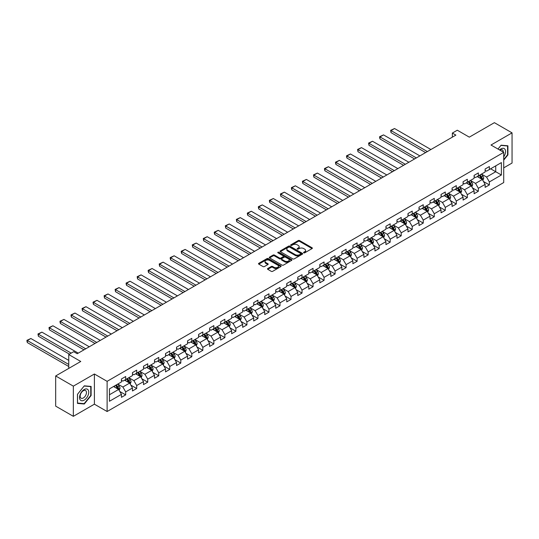 <?xml version="1.0" encoding="UTF-8"?>
<svg xmlns="http://www.w3.org/2000/svg" width="539" height="539" viewBox="0 0 539 539"><rect width="100%" height="100%" fill="white"/><g stroke="black" fill="none" stroke-linecap="round" stroke-linejoin="round"><path stroke-width="0.81" d="M303.74 252.831A0.687 0.398 0 0 0 304.71 252.831L312.074 248.573A0.984 0.566 0 0 0 312.364 248.176A0.984 0.566 0 0 0 312.074 247.778L299.596 240.569A0.984 0.566 0 0 0 298.208 240.569L290.838 244.821A0.687 0.398 0 0 0 291.808 245.386L292.765 244.834A3.14 1.812 0 0 1 297.205 244.834L298.242 245.434A3.14 1.812 0 0 1 299.158 246.714A3.14 1.812 0 0 1 298.242 247.994L297.285 248.546A0.687 0.398 0 0 0 298.256 249.106L299.212 248.553A3.14 1.812 0 0 1 303.652 248.553L304.69 249.159A3.14 1.812 0 0 1 305.606 250.44A3.14 1.812 0 0 1 304.69 251.72L303.74 252.272A0.687 0.398 0 0 0 303.74 252.831L303.74 252.272M267.768 268.516A0.984 0.566 0 0 0 267.479 268.914A0.984 0.566 0 0 0 267.768 269.311L271.265 271.339A0.984 0.566 0 0 0 272.653 271.339L280.839 266.61A0.984 0.566 0 0 0 281.122 266.212A0.984 0.566 0 0 0 280.839 265.808L268.355 258.605A0.984 0.566 0 0 0 266.967 258.605L258.787 263.328A0.984 0.566 0 0 0 258.498 263.733A0.984 0.566 0 0 0 258.787 264.13L263.019 266.569A0.984 0.566 0 0 0 264.4 266.569L267.903 264.548A0.984 0.566 0 0 0 268.193 264.15A0.984 0.566 0 0 0 267.903 263.746L265.808 262.54A2.621 1.516 0 0 1 265.04 261.469A2.621 1.516 0 0 1 266.657 260.067A2.621 1.516 0 0 1 269.513 260.398L277.733 265.141A2.621 1.516 0 0 1 278.501 266.212A2.621 1.516 0 0 1 276.884 267.613A2.621 1.516 0 0 1 274.021 267.283L272.653 266.495A0.984 0.566 0 0 0 271.265 266.495L267.768 268.516L267.768 269.311M503.716 167.858L512.05 163.047L512.05 132.863L494.391 122.67L469.307 137.149L457.301 130.216L452.356 133.066L455.886 135.107L77.225 353.725L73.695 351.684L68.749 354.541L68.749 368.406M73.344 386.146L73.344 416.33L94.392 404.176L94.392 373.999L73.344 386.146L55.679 375.952L80.762 361.474L68.749 354.541M94.392 373.999L107.113 381.336L503.716 152.362L503.716 182.546L107.113 411.52L107.113 381.336M512.05 132.863L490.995 145.018L503.716 152.362M292.832 258.888A0.984 0.566 0 0 0 294.22 258.888L302.399 254.159A0.984 0.566 0 0 0 302.689 253.761A0.984 0.566 0 0 0 302.399 253.364L289.921 246.155A0.984 0.566 0 0 0 288.533 246.155L280.354 250.878A0.984 0.566 0 0 0 280.064 251.282A0.984 0.566 0 0 0 280.354 251.679L292.832 258.888M278.232 252.98A0.687 0.398 0 0 1 278.933 253.074L278.933 252.259L291.619 259.582A0.984 0.566 0 0 1 291.909 259.987A0.984 0.566 0 0 1 291.619 260.384L283.44 265.114A0.984 0.566 0 0 1 282.052 265.114L269.567 257.905L273.071 255.897L273.071 255.082L269.567 257.103A0.984 0.566 0 0 0 269.278 257.507A0.984 0.566 0 0 0 269.567 257.905L269.567 257.103M273.071 255.897A0.984 0.566 0 0 1 274.459 255.897L274.459 255.082A0.984 0.566 0 0 0 273.071 255.082M274.459 255.082L279.519 258.006A0.984 0.566 0 0 0 280.907 258.006L283.231 256.665A0.984 0.566 0 0 0 283.514 256.261A0.984 0.566 0 0 0 283.231 255.863L277.956 252.818A0.687 0.398 0 0 1 278.933 252.259M73.344 416.33L55.679 406.136L55.679 375.952M119.793 391.476L125.688 394.878L125.688 391.9L132.473 387.986L132.473 390.964L136.711 388.518L136.711 385.54L143.495 381.625L143.495 384.603L147.733 382.151L147.733 379.173L154.511 375.259L154.511 378.237L158.756 375.791L158.756 372.813L165.534 368.898L165.534 371.876L169.772 369.431L169.772 366.453L176.556 362.531L176.556 365.509L180.794 363.064L180.794 360.086L187.579 356.171L187.579 359.149L191.817 356.703L191.817 353.725L198.595 349.811L198.595 352.789L202.832 350.337L202.832 347.359L209.617 343.444L209.617 346.422L213.855 343.976L213.855 340.998L220.64 337.084L220.64 340.062L224.878 337.616L224.878 334.638L231.662 330.724L231.662 333.702L235.9 331.249L235.9 328.271L242.678 324.357L242.678 327.335L246.916 324.889L246.916 321.911L253.701 317.997L253.701 320.974L257.938 318.529L257.938 315.551L264.723 311.63L264.723 314.608L268.961 312.162L268.961 309.184L275.739 305.269L275.739 308.247L279.984 305.802L279.984 302.824L286.761 298.909L286.761 301.887L290.999 299.435L290.999 296.457L297.784 292.542L297.784 295.52L302.022 293.075L302.022 290.097L308.807 286.182L308.807 289.16L313.044 286.714L313.044 283.736L319.822 279.822L319.822 282.8L324.06 280.347L324.06 277.369L330.845 273.455L330.845 276.433L335.083 273.987L335.083 271.009L341.867 267.095L341.867 270.073L346.105 267.627L346.105 264.649L352.883 260.728L352.883 263.706L357.128 261.26L357.128 258.282L363.906 254.368L363.906 257.346L368.144 254.9L368.144 251.922L374.928 248.007L374.928 250.985L379.166 248.533L379.166 245.562L385.951 241.64L385.951 244.618L390.189 242.173L390.189 239.195L396.967 235.28L396.967 238.258L401.205 235.812L401.205 232.835L407.989 228.92L407.989 231.898L412.227 229.446L412.227 226.468L419.012 222.553L419.012 225.531L423.25 223.085L423.25 220.107L430.028 216.193L430.028 219.171L434.272 216.725L434.272 213.747L441.05 209.826L441.05 212.804L445.288 210.358L445.288 207.38L452.073 203.466L452.073 206.444L456.311 203.998L456.311 201.02L463.095 197.106L463.095 200.084L467.333 197.631L467.333 194.66L474.111 190.739L474.111 193.717L478.349 191.271L478.349 188.293L485.134 184.378L485.134 187.356L489.372 184.911L489.372 181.933L501.385 175L501.385 162.596L495.732 165.864L495.732 171.732L501.385 175M125.688 394.878L121.45 397.324L121.45 394.346L109.444 401.279L109.444 388.882L121.45 381.949L121.45 378.971L125.688 376.525L125.688 379.503L132.473 375.589L132.473 372.611L136.711 370.158L136.711 373.136L143.495 369.222L143.495 366.244L147.733 363.798L147.733 366.776L154.511 362.862L154.511 359.884L158.756 357.438L158.756 360.416L165.534 356.495L165.534 353.523L169.772 351.071L169.772 354.049L176.556 350.134L176.556 347.156L180.794 344.711L180.794 347.689L187.579 343.774L187.579 340.796L191.817 338.351L191.817 341.328L198.595 337.407L198.595 334.429L202.832 331.984L202.832 334.962L209.617 331.047L209.617 328.069L213.855 325.623L213.855 328.601L220.64 324.687L220.64 321.709L224.878 319.256L224.878 322.234L231.662 318.32L231.662 315.342L235.9 312.896L235.9 315.874L242.678 311.96L242.678 308.982L246.916 306.536L246.916 309.514L253.701 305.593L253.701 302.622L257.938 300.169L257.938 303.147L264.723 299.233L264.723 296.255L268.961 293.809L268.961 296.787L275.739 292.872L275.739 289.894L279.984 287.449L279.984 290.427L286.761 286.505L286.761 283.527L290.999 281.082L290.999 284.06L297.784 280.145L297.784 277.167L302.022 274.722L302.022 277.7L308.807 273.785L308.807 270.807L313.044 268.355L313.044 271.333L319.822 267.418L319.822 264.44L324.06 261.994L324.06 264.972L330.845 261.058L330.845 258.08L335.083 255.634L335.083 258.612L341.867 254.698L341.867 251.72L346.105 249.267L346.105 252.245L352.883 248.331L352.883 245.353L357.128 242.907L357.128 245.885L363.906 241.971L363.906 238.993L368.144 236.547L368.144 239.525L374.928 235.604L374.928 232.626L379.166 230.18L379.166 233.158L385.951 229.243L385.951 226.265L390.189 223.82L390.189 226.798L396.967 222.883L396.967 219.905L401.205 217.453L401.205 220.431L407.989 216.516L407.989 213.538L412.227 211.093L412.227 214.071L419.012 210.156L419.012 207.178L423.25 204.732L423.25 207.71L430.028 203.796L430.028 200.818L434.272 198.365L434.272 201.343L441.05 197.429L441.05 194.451L445.288 192.005L445.288 194.983L452.073 191.069L452.073 188.091L456.311 185.645L456.311 188.623L463.095 184.702L463.095 181.724L467.333 179.278L467.333 182.256L474.111 178.342L474.111 175.364L478.349 172.918L478.349 175.896L485.134 171.981L485.134 169.003L489.372 166.551L489.372 169.529L501.385 162.596M124.563 380.157L129.65 383.094L122.865 387.009L117.778 384.071M121.45 380.318L122.865 381.134L125.688 379.503M122.865 387.009L125.688 391.9M129.65 383.094L132.473 387.986M135.579 373.79L140.666 376.727L133.888 380.642L128.801 377.704M132.473 373.951L133.888 374.773L136.711 373.136M133.888 380.642L136.711 385.54M140.666 376.727L143.495 381.625M146.601 367.43L151.688 370.367L144.903 374.282L139.817 371.344M143.495 367.591L144.903 368.406L147.733 366.776M144.903 374.282L147.733 379.173M151.688 370.367L154.511 375.259M157.624 361.069L162.711 364L155.926 367.921L150.839 364.984M154.511 361.231L155.926 362.046L158.756 360.416M155.926 367.921L158.756 372.813M162.711 364L165.534 368.898M168.646 354.702L173.726 357.64L166.949 361.554L161.862 358.617M165.534 354.864L166.949 355.679L169.772 354.049M166.949 361.554L169.772 366.453M173.726 357.64L176.556 362.531M179.662 348.342L184.749 351.28L177.971 355.194L172.884 352.257M176.556 348.504L177.971 349.319L180.794 347.689M177.971 355.194L180.794 360.086M184.749 351.28L187.579 356.171M190.685 341.975L195.772 344.913L188.987 348.827L183.9 345.897M187.579 342.144L188.987 342.959L191.817 341.328M188.987 348.827L191.817 353.725M195.772 344.913L198.595 349.811M201.707 335.615L206.794 338.553L200.009 342.467L194.923 339.53M198.595 335.777L200.009 336.592L202.832 334.962M200.009 342.467L202.832 347.359M206.794 338.553L209.617 343.444M212.723 329.255L217.81 332.192L211.032 336.107L205.945 333.169M209.617 329.417L211.032 330.232L213.855 328.601M211.032 336.107L213.855 340.998M217.81 332.192L220.64 337.084M223.746 322.888L228.832 325.825L222.048 329.74L216.968 326.802M220.64 323.05L222.048 323.872L224.878 322.234M222.048 329.74L224.878 334.638M228.832 325.825L231.662 330.724M234.768 316.528L239.855 319.465L233.07 323.38L227.984 320.442M231.662 316.689L233.07 317.505L235.9 315.874M233.07 323.38L235.9 328.271M239.855 319.465L242.678 324.357M245.791 310.168L250.878 313.098L244.093 317.02L239.006 314.082M242.678 310.329L244.093 311.144L246.916 309.514M244.093 317.02L246.916 321.911M250.878 313.098L253.701 317.997M256.807 303.801L261.893 306.738L255.115 310.653L250.029 307.715M253.701 303.962L255.115 304.778L257.938 303.147M255.115 310.653L257.938 315.551M261.893 306.738L264.723 311.63M267.829 297.44L272.916 300.378L266.131 304.292L261.044 301.355M264.723 297.602L266.131 298.417L268.961 296.787M266.131 304.292L268.961 309.184M272.916 300.378L275.739 305.269M278.852 291.073L283.938 294.011L277.154 297.926L272.067 294.995M275.739 291.242L277.154 292.057L279.984 290.427M277.154 297.926L279.984 302.824M283.938 294.011L286.761 298.909M289.867 284.713L294.954 287.651L288.176 291.565L283.09 288.628M286.761 284.875L288.176 285.69L290.999 284.06M288.176 291.565L290.999 296.457M294.954 287.651L297.784 292.542M300.89 278.353L305.977 281.291L299.199 285.205L294.112 282.268M297.784 278.515L299.199 279.33L302.022 277.7M299.199 285.205L302.022 290.097M305.977 281.291L308.807 286.182M311.913 271.986L316.999 274.924L310.215 278.838L305.128 275.901M308.807 272.148L310.215 272.97L313.044 271.333M310.215 278.838L313.044 283.736M316.999 274.924L319.822 279.822M322.935 265.626L328.022 268.563L321.237 272.478L316.15 269.54M319.822 265.788L321.237 266.603L324.06 264.972M321.237 272.478L324.06 277.369M328.022 268.563L330.845 273.455M333.951 259.266L339.038 262.197L332.26 266.118L327.173 263.18M330.845 259.427L332.26 260.243L335.083 258.612M332.26 266.118L335.083 271.009M339.038 262.197L341.867 267.095M344.973 252.899L350.06 255.836L343.276 259.751L338.189 256.813M341.867 253.06L343.276 253.876L346.105 252.245M343.276 259.751L346.105 264.649M350.06 255.836L352.883 260.728M355.996 246.539L361.083 249.476L354.298 253.391L349.211 250.453M352.883 246.7L354.298 247.516L357.128 245.885M354.298 253.391L357.128 258.282M361.083 249.476L363.906 254.368M367.012 240.172L372.099 243.109L365.321 247.024L360.234 244.093M363.906 240.34L365.321 241.155L368.144 239.525M365.321 247.024L368.144 251.922M372.099 243.109L374.928 248.007M378.034 233.811L383.121 236.749L376.343 240.663L371.256 237.726M374.928 233.973L376.343 234.788L379.166 233.158M376.343 240.663L379.166 245.562M383.121 236.749L385.951 241.64M389.057 227.451L394.144 230.389L387.359 234.303L382.272 231.366M385.951 227.613L387.359 228.428L390.189 226.798M387.359 234.303L390.189 239.195M394.144 230.389L396.967 235.28M400.079 221.084L405.166 224.022L398.382 227.936L393.295 224.999M396.967 221.246L398.382 222.068L401.205 220.431M398.382 227.936L401.205 232.835M405.166 224.022L407.989 228.92M411.095 214.724L416.182 217.662L409.404 221.576L404.317 218.639M407.989 214.886L409.404 215.701L412.227 214.071M409.404 221.576L412.227 226.468M416.182 217.662L419.012 222.553M422.118 208.364L427.205 211.295L420.42 215.216L415.333 212.278M419.012 208.526L420.42 209.341L423.25 207.71M420.42 215.216L423.25 220.107M427.205 211.295L430.028 216.193M433.14 201.997L438.227 204.935L431.443 208.849L426.356 205.911M430.028 202.159L431.443 202.974L434.272 201.343M431.443 208.849L434.272 213.747M438.227 204.935L441.05 209.826M444.163 195.637L449.243 198.574L442.465 202.489L437.378 199.551M441.05 195.798L442.465 196.614L445.288 194.983M442.465 202.489L445.288 207.38M449.243 198.574L452.073 203.466M455.179 189.27L460.266 192.207L453.488 196.122L448.401 193.191M452.073 189.438L453.488 190.254L456.311 188.623M453.488 196.122L456.311 201.02M460.266 192.207L463.095 197.106M466.201 182.91L471.288 185.847L464.503 189.762L459.417 186.824M463.095 183.071L464.503 183.887L467.333 182.256M464.503 189.762L467.333 194.66M471.288 185.847L474.111 190.739M477.224 176.549L482.311 179.487L475.526 183.401L470.439 180.464M474.111 176.711L475.526 177.526L478.349 175.896M475.526 183.401L478.349 188.293M482.311 179.487L485.134 184.378M490.645 168.795L495.732 171.732L486.549 177.035L481.462 174.097M485.134 170.344L486.549 171.166L489.372 169.529M486.549 177.035L489.372 181.933M94.392 404.176L107.113 411.52M452.356 133.066L452.356 137.149M109.444 394.757L118.627 389.454L113.54 386.517M118.627 389.454L121.45 394.346M483.476 181.502L489.372 184.911M472.454 187.868L478.349 191.271M461.431 194.229L467.333 197.631M450.415 200.589L456.311 203.998M439.393 206.956L445.288 210.358M428.37 213.316L434.272 216.725M417.348 219.676L423.25 223.085M406.332 226.043L412.227 229.446M395.309 232.403L401.205 235.812M384.287 238.77L390.189 242.173M373.264 245.13L379.166 248.533M362.248 251.491L368.144 254.9M351.226 257.858L357.128 261.26M340.203 264.218L346.105 267.627M329.188 270.578L335.083 273.987M318.165 276.945L324.06 280.347M307.142 283.305L313.044 286.714M296.12 289.672L302.022 293.075M285.104 296.032L290.999 299.435M274.082 302.392L279.984 305.802M263.059 308.759L268.961 312.162M252.043 315.12L257.938 318.529M241.021 321.48L246.916 324.889M229.998 327.847L235.9 331.249M218.975 334.207L224.878 337.616M207.96 340.574L213.855 343.976M196.937 346.934L202.832 350.337M185.915 353.294L191.817 356.703M174.899 359.661L180.794 363.064M163.876 366.021L169.772 369.431M152.854 372.382L158.756 375.791M141.831 378.749L147.733 382.151M130.815 385.109L136.711 388.518M503.716 160.117L507.92 154.888L507.92 145.799L501.102 145.186L497.989 149.054L500.96 145.389L507.563 145.981L507.563 154.787L503.716 159.578M77.475 403.401L84.293 404.007L91.111 395.525L91.111 386.436L84.293 385.83L77.475 394.312L77.475 403.401M507.563 154.68L507.92 154.888M90.754 395.323L91.111 395.525M83.572 403.59L84.293 404.007M304.009 252.926L304.69 252.535A3.14 1.812 0 0 0 305.606 251.255L305.606 250.44M299.158 246.714L299.158 247.529A3.14 1.812 0 0 1 298.242 248.809L297.562 249.207M312.061 248.587L299.596 241.384A0.984 0.566 0 0 0 298.208 241.384L291.114 245.481M302.386 254.165L289.921 246.97A0.984 0.566 0 0 0 288.533 246.97L280.361 251.686L280.354 250.878M300.668 254.044A0.687 0.398 0 0 0 300.668 253.478L289.712 247.152A0.687 0.398 0 0 0 288.742 247.152L287.738 247.738A3.14 1.812 0 0 0 286.815 249.018A3.14 1.812 0 0 0 287.738 250.298L295.224 254.624A3.14 1.812 0 0 0 299.664 254.624L300.668 254.044L300.668 254.859A0.687 0.398 0 0 0 300.87 254.576L300.87 253.761M286.815 249.018L286.815 249.833A3.14 1.812 0 0 0 287.738 251.113L287.738 250.298M300.668 254.859L299.664 255.439A3.14 1.812 0 0 1 295.224 255.439L287.738 251.113M274.459 255.897L279.519 258.821A0.984 0.566 0 0 0 280.907 258.821L283.231 257.48A0.984 0.566 0 0 0 283.514 257.076L283.514 256.261M278.933 253.074L291.606 260.391M284.774 261.038A2.621 1.516 0 0 0 287.631 261.368A2.621 1.516 0 0 0 289.248 259.966A2.621 1.516 0 0 0 288.48 258.895L285.589 257.224A0.984 0.566 0 0 0 284.201 257.224L281.877 258.565A0.984 0.566 0 0 0 281.587 258.963A0.984 0.566 0 0 0 281.877 259.367L284.774 261.038L284.774 261.853A2.621 1.516 0 0 0 287.631 262.183A2.621 1.516 0 0 0 289.248 260.782L289.248 259.966M281.587 258.963L281.587 259.778A0.984 0.566 0 0 0 281.877 260.182L281.877 259.367M284.774 261.853L281.877 260.182M278.501 266.212L278.501 267.027A2.621 1.516 0 0 1 276.884 268.429A2.621 1.516 0 0 1 274.021 268.099L272.653 267.31A0.984 0.566 0 0 0 271.265 267.31L267.775 269.325M265.04 261.469L265.04 262.284A2.621 1.516 0 0 0 265.808 263.355L265.808 262.54M267.89 264.555L265.808 263.355M280.826 266.616L268.355 259.421A0.984 0.566 0 0 0 266.967 259.421L258.801 264.137L258.787 263.328M482.863 180.45L483.705 178.335A2.648 1.529 -120 0 0 482.863 176.078L481.401 174.131M427.38 151.567L391.018 130.573L394.555 128.531L430.91 149.525M478.861 177.493L477.871 176.172M391.018 132.614L390.634 130.35L391.018 130.573L391.018 132.614L425.615 152.584M479.211 175.397L480.673 177.344A2.648 1.529 60 0 1 481.428 178.935L482.277 178.449A2.648 1.529 -120 0 0 481.522 176.853L480.06 174.906M479.4 175.29L481.017 177.452A1.347 0.782 60 0 1 481.26 177.857L482.277 178.449M390.634 130.35L394.555 128.531M503.716 156.849A6.495 3.746 120 0 0 504.935 154.552A6.495 3.746 120 0 0 504.531 148.804A6.495 3.746 120 0 0 499.552 149.957M507.125 145.725L507.563 145.981M503.264 152.099A4.447 2.567 120 0 0 502.348 149.862A4.447 2.567 120 0 0 499.949 150.186M84.151 400.14A6.495 3.746 120 0 0 88.746 392.183A6.495 3.746 120 0 0 84.151 389.535A6.495 3.746 120 0 0 79.556 397.486A6.495 3.746 120 0 0 84.151 400.14M83.316 397.984A4.447 2.567 120 0 0 86.22 394.07A4.447 2.567 120 0 0 85.539 390.505A4.447 2.567 120 0 0 83.316 390.728A4.447 2.567 120 0 0 80.412 394.642A4.447 2.567 120 0 0 81.093 398.206A4.447 2.567 120 0 0 83.316 397.984M77.549 394.245L84.151 386.032L90.754 386.618L90.754 395.431L84.151 403.644L77.549 403.057L77.549 394.245M90.316 386.369L90.754 386.618M471.847 186.811L472.683 184.695A2.648 1.529 -120 0 0 471.841 182.445L470.385 180.498M416.364 157.927L380.002 136.933L383.532 134.898L419.894 155.886M467.839 183.86L466.848 182.532M380.002 138.974L379.611 137.526L379.611 136.711L380.002 136.933L380.002 138.974L414.592 158.944M468.196 181.758L469.651 183.705A2.648 1.529 60 0 1 470.412 185.301L471.254 184.81A2.648 1.529 -120 0 0 470.5 183.22L469.038 181.272M468.378 181.656L469.995 183.812A1.347 0.782 60 0 1 470.237 184.223L471.254 184.81M379.611 136.711L383.532 134.898M460.825 193.178L461.667 191.062A2.648 1.529 -120 0 0 460.818 188.805L459.363 186.858M405.341 164.294L368.979 143.3L372.51 141.258L408.872 162.252M456.823 190.22L455.832 188.899M368.979 145.335L368.588 143.071L368.979 143.3L368.979 145.335L403.576 165.311M457.173 188.124L458.628 190.072A2.648 1.529 60 0 1 459.39 191.662L460.239 191.17A2.648 1.529 -120 0 0 459.477 189.58L458.022 187.633M457.355 188.017L458.972 190.173A1.347 0.782 60 0 1 459.221 190.584L460.239 191.17M368.588 143.071L372.51 141.258M449.802 199.538L450.644 197.422A2.648 1.529 -120 0 0 449.802 195.165L448.34 193.218M394.319 170.654L357.957 149.66L361.494 147.619L397.849 168.613M445.8 196.58L444.81 195.259M357.957 151.702L357.573 149.438L357.957 149.66L357.957 151.702L392.554 171.672M446.151 194.485L447.613 196.432A2.648 1.529 60 0 1 448.367 198.022L449.216 197.537A2.648 1.529 -120 0 0 448.455 195.94L446.999 193.993M446.339 194.377L447.956 196.54A1.347 0.782 60 0 1 448.199 196.951L449.216 197.537M357.573 149.438L361.494 147.619M438.786 205.905L439.622 203.782A2.648 1.529 -120 0 0 438.78 201.532L437.324 199.585M383.296 177.014L346.941 156.02L350.471 153.986L386.834 174.98M434.778 202.947L433.787 201.62M346.941 158.062L346.55 156.613L346.55 155.798L346.941 156.02L346.941 158.062L381.531 178.038M435.128 200.845L436.59 202.792A2.648 1.529 60 0 1 437.345 204.389L438.194 203.897A2.648 1.529 -120 0 0 437.439 202.307L435.977 200.36M435.317 200.744L436.934 202.9A1.347 0.782 60 0 1 437.176 203.311L438.194 203.897M346.55 155.798L350.471 153.986M427.764 212.265L428.606 210.149A2.648 1.529 -120 0 0 427.757 207.892L426.302 205.945M372.281 183.381L335.918 162.387L339.449 160.346L375.811 181.34M423.762 209.307L422.771 207.987M335.918 164.429L335.527 162.98L335.527 162.165L335.918 162.387L335.918 164.429L370.509 184.399M424.112 207.212L425.567 209.159A2.648 1.529 60 0 1 426.329 210.749L427.171 210.257A2.648 1.529 -120 0 0 426.416 208.667L424.961 206.72M424.294 207.104L425.911 209.267A1.347 0.782 60 0 1 426.16 209.671L427.171 210.257M335.527 162.165L339.449 160.346M416.741 218.625L417.584 216.51A2.648 1.529 -120 0 0 416.735 214.252L415.279 212.312M361.258 189.741L324.896 168.747L328.426 166.713L364.788 187.7M412.739 215.667L411.749 214.347M324.896 170.789L324.505 169.34L324.505 168.525L324.896 168.747L324.896 170.789L359.493 190.759M413.09 213.572L414.545 215.519A2.648 1.529 60 0 1 415.306 217.109L416.155 216.624A2.648 1.529 -120 0 0 415.394 215.027L413.939 213.087M413.272 213.464L414.895 215.627A1.347 0.782 60 0 1 415.138 216.038L416.155 216.624M324.505 168.525L328.426 166.713M405.719 224.992L406.561 222.87A2.648 1.529 -120 0 0 405.719 220.619L404.257 218.672M350.235 196.102L313.873 175.114L317.41 173.073L353.766 194.067M401.717 222.034L400.726 220.714M313.873 177.149L313.489 174.885L313.873 175.114L313.873 177.149L348.47 197.126M402.067 219.939L403.529 221.879A2.648 1.529 60 0 1 404.284 223.476L405.133 222.984A2.648 1.529 -120 0 0 404.378 221.394L402.916 219.447M402.256 219.831L403.873 221.987A1.347 0.782 60 0 1 404.115 222.398L405.133 222.984M313.489 174.885L317.41 173.073M394.703 231.352L395.538 229.237A2.648 1.529 -120 0 0 394.696 226.98L393.241 225.032M339.213 202.469L302.857 181.475L306.388 179.433L342.75 200.427M390.694 228.395L389.704 227.074M302.857 183.516L302.467 182.067L302.467 181.252L302.857 181.475L302.857 183.516L337.448 203.486M391.051 226.299L392.507 228.246A2.648 1.529 60 0 1 393.261 229.836L394.11 229.351A2.648 1.529 -120 0 0 393.355 227.754L391.893 225.807M391.233 226.191L392.85 228.354A1.347 0.782 60 0 1 393.093 228.758L394.11 229.351M302.467 181.252L306.388 179.433M383.68 237.712L384.523 235.597A2.648 1.529 -120 0 0 383.674 233.347L382.218 231.399M328.197 208.829L291.835 187.835L295.365 185.8L331.728 206.787M379.678 234.761L378.688 233.434M291.835 189.876L291.444 188.428L291.444 187.612L291.835 187.835L291.835 189.876L326.432 209.846M380.029 232.659L381.484 234.606A2.648 1.529 60 0 1 382.245 236.203L383.094 235.711A2.648 1.529 -120 0 0 382.333 234.121L380.878 232.174M380.211 232.558L381.828 234.714A1.347 0.782 60 0 1 382.077 235.125L383.094 235.711M291.444 187.612L295.365 185.8M372.658 244.079L373.5 241.964A2.648 1.529 -120 0 0 372.658 239.707L371.196 237.76M317.175 215.196L280.812 194.202L284.349 192.16L320.705 213.154M368.656 241.122L367.665 239.801M280.812 196.236L280.428 193.973L280.812 194.202L280.812 196.236L315.409 216.213M369.006 239.026L370.468 240.973A2.648 1.529 60 0 1 371.223 242.563L372.072 242.072A2.648 1.529 -120 0 0 371.31 240.482L369.855 238.534M369.195 238.918L370.812 241.074A1.347 0.782 60 0 1 371.054 241.485L372.072 242.072M280.428 193.973L284.349 192.16M361.642 250.44L362.477 248.324A2.648 1.529 -120 0 0 361.635 246.067L360.173 244.12M306.152 221.556L269.796 200.562L273.327 198.52L309.689 219.514M357.633 247.482L356.643 246.161M269.796 202.603L269.406 201.155L269.406 200.34L269.796 200.562L269.796 202.603L304.387 222.573M357.984 245.386L359.446 247.334A2.648 1.529 60 0 1 360.2 248.924L361.049 248.439A2.648 1.529 -120 0 0 360.295 246.842L358.833 244.895M358.172 245.279L359.789 247.441A1.347 0.782 60 0 1 360.032 247.852L361.049 248.439M269.406 200.34L273.327 198.52M350.619 256.807L351.462 254.684A2.648 1.529 -120 0 0 350.613 252.434L349.157 250.487M295.136 227.916L258.774 206.922L262.304 204.887L298.667 225.881M346.611 253.849L345.62 252.522M258.774 208.964L258.383 207.515L258.383 206.7L258.774 206.922L258.774 208.964L293.364 228.94M346.968 251.747L348.423 253.694A2.648 1.529 60 0 1 349.184 255.291L350.027 254.799A2.648 1.529 -120 0 0 349.272 253.209L347.817 251.262M347.15 251.646L348.767 253.802A1.347 0.782 60 0 1 349.016 254.213L350.027 254.799M258.383 206.7L262.304 204.887M339.597 263.167L340.439 261.051A2.648 1.529 -120 0 0 339.59 258.794L338.135 256.847M284.114 234.283L247.751 213.289L251.282 211.248L287.644 232.242M335.595 260.209L334.604 258.888M247.751 215.331L247.361 213.882L247.361 213.067L247.751 213.289L247.751 215.331L282.348 235.3M335.945 258.114L337.401 260.061A2.648 1.529 60 0 1 338.162 261.651L339.011 261.159A2.648 1.529 -120 0 0 338.249 259.569L336.794 257.622M336.127 258.006L337.744 260.169A1.347 0.782 60 0 1 337.993 260.573L339.011 261.159M247.361 213.067L251.282 211.248M328.574 269.527L329.417 267.411A2.648 1.529 -120 0 0 328.574 265.154L327.112 263.214M273.091 240.643L236.729 219.649L240.266 217.615L276.622 238.602M324.572 266.569L323.582 265.249M236.729 221.691L236.345 219.427L236.729 219.649L236.729 221.691L271.326 241.661M324.923 264.474L326.385 266.421A2.648 1.529 60 0 1 327.139 268.011L327.988 267.526A2.648 1.529 -120 0 0 327.234 265.929L325.772 263.989M325.111 264.366L326.728 266.529A1.347 0.782 60 0 1 326.971 266.94L327.988 267.526M236.345 219.427L240.266 217.615M317.559 275.894L318.394 273.772A2.648 1.529 -120 0 0 317.552 271.521L316.097 269.574M262.069 247.003L225.713 226.016L229.243 223.975L265.606 244.969M313.55 272.936L312.559 271.616M225.713 228.051L225.322 225.787L225.713 226.016L225.713 228.051L260.303 248.028M313.907 270.841L315.362 272.781A2.648 1.529 60 0 1 316.117 274.378L316.966 273.886A2.648 1.529 -120 0 0 316.211 272.296L314.749 270.349M314.089 270.733L315.706 272.889A1.347 0.782 60 0 1 315.948 273.3L316.966 273.886M225.322 225.787L229.243 223.975M306.536 282.254L307.378 280.139A2.648 1.529 -120 0 0 306.529 277.881L305.074 275.934M251.053 253.37L214.69 232.376L218.221 230.335L254.583 251.329M302.534 279.296L301.544 277.976M214.69 234.418L214.3 232.969L214.3 232.154L214.69 232.376L214.69 234.418L249.287 254.388M302.884 277.201L304.34 279.148A2.648 1.529 60 0 1 305.101 280.738L305.95 280.253A2.648 1.529 -120 0 0 305.189 278.656L303.733 276.709M303.066 277.093L304.683 279.256A1.347 0.782 60 0 1 304.933 279.66L305.95 280.253M214.3 232.154L218.221 230.335M295.513 288.614L296.356 286.499A2.648 1.529 -120 0 0 295.513 284.248L294.051 282.301M240.03 259.731L203.668 238.737L207.198 236.702L243.561 257.689M291.511 285.663L290.521 284.336M203.668 240.778L203.284 238.514L203.668 238.737L203.668 240.778L238.265 260.748M291.862 283.561L293.324 285.508A2.648 1.529 60 0 1 294.078 287.105L294.927 286.613A2.648 1.529 -120 0 0 294.166 285.023L292.711 283.076M292.044 283.46L293.667 285.616A1.347 0.782 60 0 1 293.91 286.027L294.927 286.613M203.284 238.514L207.198 236.702M284.498 294.981L285.333 292.866A2.648 1.529 -120 0 0 284.491 290.609L283.029 288.661M229.008 266.098L192.645 245.104L196.183 243.062L232.545 264.056M280.489 292.023L279.498 290.703M192.645 247.138L192.261 244.874L192.645 245.104L192.645 247.138L227.242 267.115M280.839 289.928L282.301 291.875A2.648 1.529 60 0 1 283.056 293.465L283.905 292.973A2.648 1.529 -120 0 0 283.15 291.383L281.688 289.436M281.028 289.82L282.645 291.976A1.347 0.782 60 0 1 282.887 292.387L283.905 292.973M192.261 244.874L196.183 243.062M273.475 301.341L274.317 299.226A2.648 1.529 -120 0 0 273.468 296.969L272.013 295.022M217.992 272.458L181.63 251.464L185.16 249.422L221.522 270.416M269.466 298.384L268.476 297.063M181.63 253.505L181.239 252.057L181.239 251.241L181.63 251.464L181.63 253.505L216.22 273.475M269.823 296.288L271.279 298.235A2.648 1.529 60 0 1 272.04 299.825L272.882 299.34A2.648 1.529 -120 0 0 272.128 297.744L270.666 295.796M270.005 296.18L271.622 298.343A1.347 0.782 60 0 1 271.872 298.754L272.882 299.34M181.239 251.241L185.16 249.422M262.453 307.702L263.295 305.586A2.648 1.529 -120 0 0 262.446 303.336L260.991 301.389M206.969 278.818L170.607 257.824L174.137 255.789L210.5 276.783M258.45 304.751L257.46 303.423M170.607 259.865L170.216 258.417L170.216 257.602L170.607 257.824L170.607 259.865L205.204 279.842M258.801 302.648L260.256 304.596A2.648 1.529 60 0 1 261.017 306.192L261.866 305.701A2.648 1.529 -120 0 0 261.105 304.111L259.65 302.163M258.983 302.547L260.6 304.703A1.347 0.782 60 0 1 260.849 305.114L261.866 305.701M170.216 257.602L174.137 255.789M251.43 314.069L252.272 311.953A2.648 1.529 -120 0 0 251.43 309.696L249.968 307.749M195.947 285.185L159.584 264.191L163.122 262.149L199.477 283.143M247.428 311.111L246.438 309.79M159.584 266.232L159.2 263.969L159.584 264.191L159.584 266.232L194.181 286.202M247.778 309.015L249.24 310.963A2.648 1.529 60 0 1 249.995 312.553L250.844 312.061A2.648 1.529 -120 0 0 250.083 310.471L248.627 308.524M247.967 308.908L249.584 311.064A1.347 0.782 60 0 1 249.826 311.475L250.844 312.061M159.2 263.969L163.122 262.149M240.414 320.429L241.25 318.313A2.648 1.529 -120 0 0 240.407 316.056L238.952 314.116M184.924 291.545L148.569 270.551L152.099 268.516L188.461 289.504M236.405 317.471L235.415 316.15M148.569 272.593L148.178 271.144L148.178 270.329L148.569 270.551L148.569 272.593L183.159 292.562M236.762 315.376L238.218 317.323A2.648 1.529 60 0 1 238.972 318.913L239.821 318.428A2.648 1.529 -120 0 0 239.067 316.831L237.605 314.891M236.944 315.268L238.561 317.431A1.347 0.782 60 0 1 238.804 317.842L239.821 318.428M148.178 270.329L152.099 268.516M229.392 326.796L230.234 324.673A2.648 1.529 -120 0 0 229.385 322.423L227.93 320.476M173.908 297.905L137.546 276.918L141.077 274.877L177.439 295.871M225.39 323.838L224.399 322.517M137.546 278.953L137.155 276.689L137.546 276.918L137.546 278.953L172.143 298.929M225.74 321.743L227.195 323.683A2.648 1.529 60 0 1 227.957 325.28L228.805 324.788A2.648 1.529 -120 0 0 228.044 323.198L226.589 321.251M225.922 321.635L227.539 323.791A1.347 0.782 60 0 1 227.788 324.202L228.805 324.788M137.155 276.689L141.077 274.877M218.369 333.156L219.211 331.04A2.648 1.529 -120 0 0 218.369 328.783L216.907 326.836M162.886 304.272L126.524 283.278L130.054 281.237L166.416 302.231M214.367 330.198L213.377 328.878M126.524 285.32L126.133 283.871L126.133 283.056L126.524 283.278L126.524 285.32L161.121 305.29M214.717 328.103L216.173 330.05A2.648 1.529 60 0 1 216.934 331.64L217.783 331.155A2.648 1.529 -120 0 0 217.022 329.558L215.566 327.611M214.899 327.995L216.523 330.158A1.347 0.782 60 0 1 216.766 330.562L217.783 331.155M126.133 283.056L130.054 281.237M207.347 339.516L208.189 337.401A2.648 1.529 -120 0 0 207.347 335.15L205.885 333.203M151.863 310.632L115.501 289.638L119.038 287.604L155.394 308.591M203.344 336.565L202.354 335.238M115.501 291.68L115.117 289.416L115.501 289.638L115.501 291.68L150.098 311.65M203.695 334.463L205.157 336.41A2.648 1.529 60 0 1 205.911 338.007L206.76 337.515A2.648 1.529 -120 0 0 206.006 335.925L204.544 333.978M203.883 334.362L205.5 336.518A1.347 0.782 60 0 1 205.743 336.929L206.76 337.515M115.117 289.416L119.038 287.604M196.331 345.883L197.166 343.767A2.648 1.529 -120 0 0 196.324 341.51L194.869 339.563M140.841 316.999L104.485 296.005L108.016 293.964L144.378 314.958M192.322 342.925L191.332 341.605M104.485 298.04L104.094 295.776L104.485 296.005L104.485 298.04L139.075 318.017M192.679 340.83L194.134 342.777A2.648 1.529 60 0 1 194.896 344.367L195.738 343.875A2.648 1.529 -120 0 0 194.983 342.285L193.521 340.338M192.861 340.722L194.478 342.878A1.347 0.782 60 0 1 194.72 343.289L195.738 343.875M104.094 295.776L108.016 293.964M185.308 352.243L186.15 350.128A2.648 1.529 -120 0 0 185.301 347.871L183.846 345.923M129.825 323.36L93.463 302.366L96.993 300.324L133.355 321.318M181.306 349.285L180.316 347.965M93.463 304.407L93.072 302.958L93.072 302.143L93.463 302.366L93.463 304.407L128.06 324.377M181.656 347.19L183.112 349.137A2.648 1.529 60 0 1 183.873 350.727L184.722 350.242A2.648 1.529 -120 0 0 183.961 348.645L182.505 346.698M181.838 347.082L183.455 349.245A1.347 0.782 60 0 1 183.705 349.656L184.722 350.242M93.072 302.143L96.993 300.324M174.286 358.603L175.128 356.488A2.648 1.529 -120 0 0 174.286 354.238L172.824 352.29M118.802 329.72L82.44 308.726L85.977 306.691L122.333 327.685M170.284 355.652L169.293 354.325M82.44 310.767L82.056 308.503L82.44 308.726L82.44 310.767L117.037 330.744M170.634 353.55L172.096 355.497A2.648 1.529 60 0 1 172.851 357.094L173.699 356.602A2.648 1.529 -120 0 0 172.938 355.012L171.483 353.065M170.823 353.449L172.44 355.605A1.347 0.782 60 0 1 172.682 356.016L173.699 356.602M82.056 308.503L85.977 306.691M163.27 364.97L164.105 362.855A2.648 1.529 -120 0 0 163.263 360.598L161.808 358.651M107.78 336.087L71.424 315.093L74.955 313.051L111.317 334.045M159.261 362.013L158.271 360.692M71.424 317.134L71.033 315.686L71.033 314.87L71.424 315.093L71.424 317.134L106.015 337.104M159.611 359.917L161.073 361.864A2.648 1.529 60 0 1 161.828 363.454L162.677 362.963A2.648 1.529 -120 0 0 161.922 361.373L160.46 359.425M159.8 359.809L161.417 361.965A1.347 0.782 60 0 1 161.66 362.376L162.677 362.963M71.033 314.87L74.955 313.051M152.247 371.331L153.089 369.215A2.648 1.529 -120 0 0 152.241 366.958L150.785 365.018M96.764 342.447L60.402 321.453L63.932 319.418L100.294 340.405M148.245 368.373L147.255 367.052M60.402 323.494L60.011 322.046L60.011 321.231L60.402 321.453L60.402 323.494L94.992 343.464M148.596 366.277L150.051 368.225A2.648 1.529 60 0 1 150.812 369.815L151.654 369.33A2.648 1.529 -120 0 0 150.9 367.733L149.444 365.792M148.777 366.17L150.394 368.332A1.347 0.782 60 0 1 150.644 368.743L151.654 369.33M60.011 321.231L63.932 319.418M141.225 377.698L142.067 375.575A2.648 1.529 -120 0 0 141.218 373.325L139.763 371.378M85.741 348.807L49.379 327.82L52.91 325.778L89.272 346.772M137.223 374.74L136.232 373.419M49.379 329.855L48.988 327.591L49.379 327.82L49.379 329.855L83.976 349.831M137.573 372.644L139.028 374.585A2.648 1.529 60 0 1 139.79 376.182L140.639 375.69A2.648 1.529 -120 0 0 139.877 374.1L138.422 372.153M137.755 372.537L139.372 374.693A1.347 0.782 60 0 1 139.621 375.104L140.639 375.69M48.988 327.591L52.91 325.778M130.202 384.058L131.044 381.942A2.648 1.529 -120 0 0 130.202 379.685L128.74 377.738M71.188 353.133L38.357 334.18L41.894 332.139L78.249 353.133M126.2 381.1L125.21 379.779M38.357 336.221L37.973 333.958L38.357 334.18L38.357 336.221L69.423 354.15M126.55 379.005L128.012 380.952A2.648 1.529 60 0 1 128.767 382.542L129.616 382.057A2.648 1.529 -120 0 0 128.861 380.46L127.399 378.513M126.739 378.897L128.356 381.06A1.347 0.782 60 0 1 128.599 381.464L129.616 382.057M37.973 333.958L41.894 332.139M119.186 390.418L120.022 388.302A2.648 1.529 -120 0 0 119.18 386.052L117.724 384.105M68.749 364.452L27.341 340.54L30.871 338.505L68.749 360.375M115.178 387.467L114.187 386.14M27.341 342.582L26.95 341.133L26.95 340.318L27.341 340.54L27.341 342.582L68.749 366.493M115.535 385.365L116.99 387.312A2.648 1.529 60 0 1 117.745 388.909L118.593 388.417A2.648 1.529 -120 0 0 117.839 386.827L116.377 384.88M115.717 385.257L117.334 387.42A1.347 0.782 60 0 1 117.576 387.831L118.593 388.417M26.95 340.318L30.871 338.505M304.69 252.535L304.69 251.72M297.285 249.106L297.285 248.546M298.242 248.809L298.242 247.994M290.838 245.386L290.838 244.821M298.208 241.384L298.208 240.569M299.596 241.384L299.596 240.569M312.074 248.573L312.074 247.778M288.533 246.97L288.533 246.155M289.921 246.97L289.921 246.155M302.399 254.159L302.399 253.364M295.224 255.439L295.224 254.624M299.664 255.439L299.664 254.624M279.519 258.821L279.519 258.006M280.907 258.821L280.907 258.006M283.231 257.48L283.231 256.665M291.619 260.384L291.619 259.582M271.265 267.31L271.265 266.495M272.653 267.31L272.653 266.495M274.021 268.099L274.021 267.283M267.903 264.548L267.903 263.746M266.967 259.421L266.967 258.605M268.355 259.421L268.355 258.605M280.839 266.61L280.839 265.808M482.048 179.332L483.692 178.382M481.522 176.853L482.863 176.078M479.636 177.944L480.673 177.344M471.025 185.699L472.669 184.749M470.5 183.22L471.841 182.445M468.613 184.304L469.651 183.705M460.003 192.059L461.647 191.109M459.477 189.58L460.818 188.805M457.598 190.665L458.628 190.072M448.987 198.419L450.624 197.476M448.455 195.94L449.802 195.165M446.575 197.031L447.613 196.432M437.964 204.786L439.608 203.836M437.439 202.307L438.78 201.532M435.552 203.392L436.59 202.792M426.942 211.147L428.586 210.197M426.416 208.667L427.757 207.892M424.53 209.752L425.567 209.159M415.926 217.507L417.563 216.563M415.394 215.027L416.735 214.252M413.514 216.119L414.545 215.519M404.904 223.874L406.547 222.924M404.378 221.394L405.719 220.619M402.492 222.479L403.529 221.879M393.881 230.234L395.525 229.284M393.355 227.754L394.696 226.98M391.469 228.846L392.507 228.246M382.858 236.601L384.502 235.651M382.333 234.121L383.674 233.347M380.453 235.206L381.484 234.606M371.843 242.961L373.48 242.011M371.31 240.482L372.658 239.707M369.431 241.566L370.468 240.973M360.82 249.321L362.464 248.378M360.295 246.842L361.635 246.067M358.408 247.933L359.446 247.334M349.798 255.688L351.441 254.738M349.272 253.209L350.613 252.434M347.385 254.293L348.423 253.694M338.775 262.048L340.419 261.098M338.249 259.569L339.59 258.794M336.37 260.654L337.401 260.061M327.759 268.409L329.403 267.465M327.234 265.929L328.574 265.154M325.347 267.021L326.385 266.421M316.737 274.775L318.381 273.825M316.211 272.296L317.552 271.521M314.325 273.381L315.362 272.781M305.714 281.136L307.358 280.186M305.189 278.656L306.529 277.881M303.309 279.748L304.34 279.148M294.698 287.496L296.335 286.553M294.166 285.023L295.513 284.248M292.286 286.108L293.324 285.508M283.676 293.863L285.32 292.913M283.15 291.383L284.491 290.609M281.264 292.468L282.301 291.875M272.653 300.223L274.297 299.28M272.128 297.744L273.468 296.969M270.241 298.835L271.279 298.235M261.631 306.59L263.275 305.64M261.105 304.111L262.446 303.336M259.225 305.195L260.256 304.596M250.615 312.95L252.259 312M250.083 310.471L251.43 309.696M248.203 311.555L249.24 310.963M239.592 319.31L241.236 318.367M239.067 316.831L240.407 316.056M237.18 317.922L238.218 317.323M228.57 325.677L230.214 324.727M228.044 323.198L229.385 322.423M226.164 324.283L227.195 323.683M217.554 332.037L219.191 331.087M217.022 329.558L218.369 328.783M215.142 330.65L216.173 330.05M206.531 338.398L208.175 337.454M206.006 335.925L207.347 335.15M204.119 337.01L205.157 336.41M195.509 344.765L197.153 343.815M194.983 342.285L196.324 341.51M193.097 343.37L194.134 342.777M184.486 351.125L186.13 350.175M183.961 348.645L185.301 347.871M182.081 349.737L183.112 349.137M173.47 357.492L175.108 356.542M172.938 355.012L174.286 354.238M171.058 356.097L172.096 355.497M162.448 363.852L164.092 362.902M161.922 361.373L163.263 360.598M160.036 362.457L161.073 361.864M151.425 370.212L153.069 369.269M150.9 367.733L152.241 366.958M149.013 368.824L150.051 368.225M140.41 376.579L142.047 375.629M139.877 374.1L141.218 373.325M137.997 375.184L139.028 374.585M129.387 382.939L131.031 381.989M128.861 380.46L130.202 379.685M126.975 381.551L128.012 380.952M118.364 389.299L120.008 388.356M117.839 386.827L119.18 386.052M115.952 387.912L116.99 387.312"/></g></svg>
